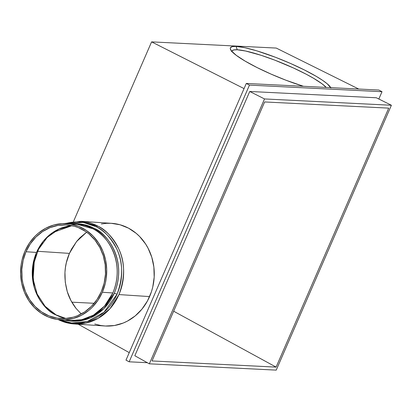 <?xml version="1.0" encoding="UTF-8"?>
<svg xmlns="http://www.w3.org/2000/svg" width="412" height="412" viewBox="0 0 412 412"><rect width="100%" height="100%" fill="white"/><g stroke="black" fill="none" stroke-linecap="round" stroke-linejoin="round"><path stroke-width="0.62" d="M65.621 223.592L83.209 222.413L96.326 226.78A5.207 2.168 -62 0 1 97.881 226.142L81.03 221.321A51.438 45.964 93.8 0 1 97.881 226.142A5.207 2.168 118 0 0 96.326 226.78A50.645 45.253 -86.2 0 0 65.621 223.592M114.253 293.277L103.917 308.588L90.336 317.904L76.756 321.175L65.142 320.119A48.781 43.584 93.8 0 0 114.253 293.277L117.08 294.158L114.253 293.277C127.911 260.348 106.492 232.687 94.26 228.377A3.909 1.627 -62 0 1 93.097 228.856A3.909 1.627 118 0 0 94.26 228.377A48.781 43.584 93.8 0 1 114.253 293.277M77.317 224.339L93.097 228.856A48.183 43.054 -86.2 0 1 112.842 292.958L102.341 292.268L112.842 292.958A48.183 43.054 -86.2 0 1 70.998 320.5L81.741 319.702L93.416 315.18L104.468 306.137L112.842 292.958C126.335 260.435 105.178 233.115 93.097 228.856A48.183 43.054 -86.2 0 0 77.317 224.339L66.811 223.649A48.183 43.054 93.8 0 1 102.341 292.268A48.183 43.054 93.8 0 1 60.492 319.81A48.183 43.054 93.8 0 1 24.967 251.191A48.183 43.054 93.8 0 1 66.811 223.649M71.956 225.668L52.473 232.682L43.409 241.087L36.514 252.438C23.386 284.084 43.976 310.669 55.728 314.809A5.207 2.168 -62 0 1 56.12 314.917A5.207 2.168 118 0 0 55.728 314.809A46.88 41.89 -86.2 0 0 65.853 318.486L55.728 314.809A46.88 41.89 -86.2 0 1 36.514 252.438L26.013 251.747A46.88 41.89 93.8 0 1 66.729 224.952A46.88 41.89 93.8 0 1 101.295 291.717L96.975 299.601L91.376 306.415L84.712 311.894L77.24 315.834L73.285 317.173L65.142 318.533L56.944 318.095L49.002 315.87L41.622 311.956L35.087 306.492L29.654 299.694L25.529 291.82L22.861 283.173L22.114 278.667L21.821 269.489L23.139 260.399L26.013 251.747L30.328 243.863L35.926 237.049L42.596 231.565L50.068 227.63L58.066 225.385L66.275 224.926L74.387 226.26L78.306 227.589L85.686 231.508L89.074 234.057L95.084 240.217L99.889 247.591L103.304 255.888L105.189 264.798L105.482 273.975L104.169 283.059L101.295 291.717A46.88 41.89 93.8 0 1 60.579 318.512A46.88 41.89 93.8 0 1 26.013 251.747L36.514 252.438A46.88 41.89 -86.2 0 1 71.956 225.668M58.056 319.573L74.284 323.981L104.921 325.99A51.438 45.964 -86.2 0 0 149.592 296.589L118.96 294.575A51.438 45.964 93.8 0 1 74.284 323.981A51.438 45.964 93.8 0 1 58.293 319.604M59.307 319.717A50.645 45.253 -86.2 0 0 117.08 294.158A50.645 45.253 -86.2 0 0 96.326 226.78C103.659 229.922 110.462 237.291 116.74 248.889C123.152 262.084 123.265 277.168 117.08 294.158L104.051 312.208L87.236 321.54L71.58 322.977L59.307 319.717M69.432 253.385L37.559 251.289L69.432 253.385L66.358 262.64L65.446 267.465L64.952 272.358L65.271 282.168L67.29 291.696L70.946 300.575L76.086 308.459L81.267 313.959L76.086 308.459C71.873 302.98 68.943 297.392 67.29 291.696C63.515 277.976 64.226 265.204 69.432 253.385L76.493 241.628L86.633 232.167L80.041 237.662L76.884 241.149L71.554 249.044L69.432 253.385M330.913 87.983L327.262 83.832L322.56 80.319L316.256 76.359L304.324 69.927L290.362 63.391L275.571 57.314L256.753 50.825L244.893 47.71L236.122 46.407L232.373 46.608L230.483 47.658L230.257 48.492L231.266 50.738L236.313 55.363L245.181 61.141L257.109 67.578L271.075 74.114L285.866 80.185L303.412 86.288A54.508 8.714 -157.5 0 1 230.493 49.455A54.508 8.714 -157.5 0 1 236.122 46.407L237.24 49.775L245.603 51.016L261.167 55.316L274.85 60.167L293.535 68.016L306.322 74.273L313.635 78.326L322.086 83.837L326.206 87.421A51.958 8.307 22.5 0 0 285.13 64.313A51.958 8.307 22.5 0 0 237.24 49.775L236.122 46.407A54.508 8.714 -157.5 0 1 289.657 63.082A54.508 8.714 -157.5 0 1 330.748 87.648M231.714 51.289A51.958 8.307 22.5 0 1 237.24 49.775L233.666 49.965L231.863 50.964L231.652 51.763M71.822 302.176L94.214 303.294L71.822 302.176M147.352 362.709L129.157 361.803L125.984 360.139L246.294 83.445L249.461 85.114L382.012 91.706L378.834 99.014L382.012 91.706L378.844 90.037L382.012 91.706L249.461 85.114L129.157 361.803L147.352 362.709M378.844 90.037L246.294 83.445L378.844 90.037M129.25 352.631L78.259 324.239L129.25 352.631M276.251 48.07L358.749 89.038L276.251 48.07L151.595 41.875L244.053 88.601L151.595 41.875L276.251 48.07M73.49 221.502L151.595 41.875L73.49 221.502M134.832 355.741L249.739 91.474L376.331 97.773L249.739 91.474L264.514 98.942L391.4 105.256L376.331 97.773L391.4 105.256L276.231 370.125L149.34 363.817L134.832 355.741L149.34 363.817L276.231 370.125L391.4 105.256L264.514 98.942L149.34 363.817L264.514 98.942L249.739 91.474L134.832 355.741M173.653 311.22L276.102 367.113L152.033 360.943L264.643 101.96L388.712 108.129L276.102 367.113L173.653 311.22M264.643 101.96L388.712 108.129L276.102 367.113L152.033 360.943L264.643 101.96M24.967 251.191L22.011 260.085L21.13 264.725L20.605 274.155L21.728 283.492L24.468 292.376L28.711 300.472L34.294 307.455L41.009 313.074L48.595 317.101L56.758 319.382L65.184 319.83L73.552 318.435L81.54 315.242L88.843 310.38L92.149 307.378L97.901 300.374L102.341 292.268L105.292 283.374L106.172 278.739L106.703 269.309L105.575 259.972L102.84 251.083L98.597 242.992L93.009 236.004L86.293 230.39L78.713 226.363L70.55 224.082L62.119 223.628L53.751 225.024L45.763 228.217L38.46 233.084L35.159 236.086L29.401 243.09L24.967 251.191M34.33 260.523L33.12 279.006A50.135 44.8 93.8 0 1 34.33 260.523M71.461 223.958L84.347 224.689L94.26 228.377A48.781 43.584 93.8 0 0 71.461 223.958M74.284 323.981L85.753 323.126L98.221 318.296L110.019 308.645L118.96 294.575C125.243 277.322 125.13 261.996 118.615 248.601C112.239 236.818 105.328 229.335 97.881 226.142A51.438 45.964 93.8 0 1 118.96 294.575L149.592 296.589A51.438 45.964 -86.2 0 0 111.662 223.335L81.03 221.321L64.365 223.567M129.157 361.803L249.461 85.114L246.294 83.445L125.984 360.139L129.157 361.803M101.321 223.963L106.656 223.314L111.168 223.304L120.067 224.772L128.513 228.155L136.181 233.326L139.632 236.524L145.596 243.981L148.052 248.173L151.796 257.284L153.867 267.058L154.186 277.122L152.744 287.097L151.374 291.928L147.414 301.043L141.944 309.144L135.182 315.927L127.39 321.118L123.198 323.054L114.423 325.516L105.415 326.021L100.93 325.531L94.75 324.017M71.992 225.673L58.849 229.19L47.272 237.333L38.527 249.301L33.63 263.809L33.145 279.269L37.126 293.962L45.088 306.286L56.12 314.917L65.894 318.481M70.998 320.5L60.492 319.81M36.472 252.535L32.538 269.685L34.196 287.205"/></g></svg>
